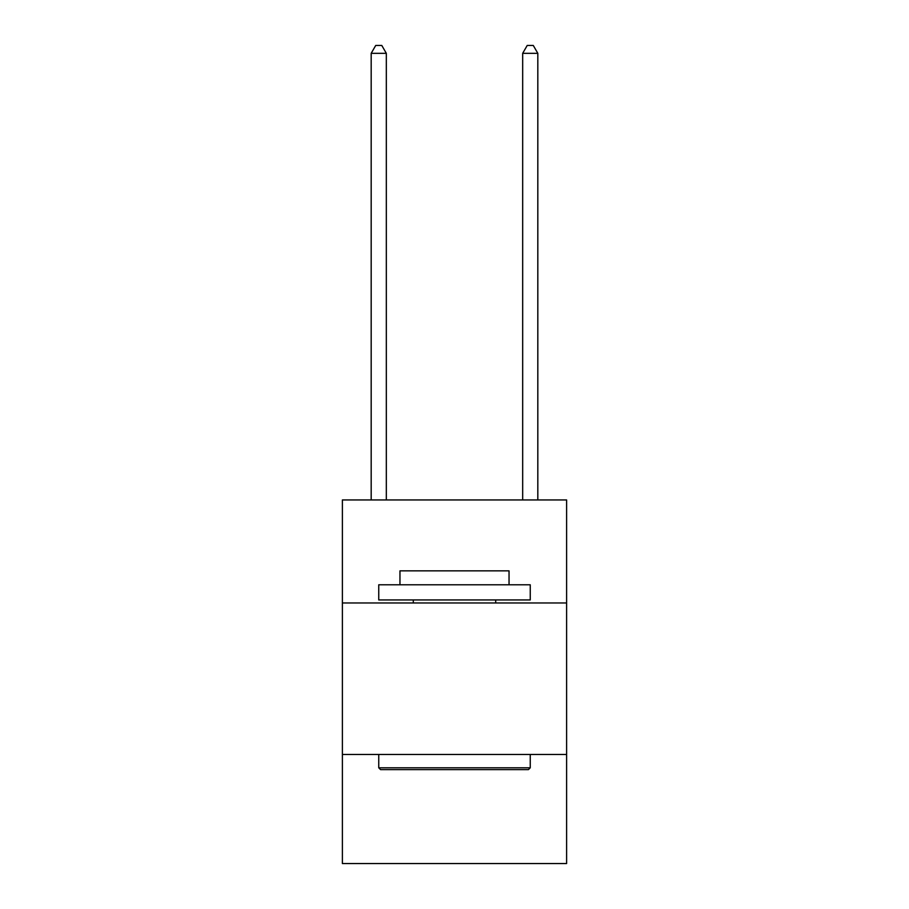 <?xml version="1.0" encoding="UTF-8"?>
<svg xmlns="http://www.w3.org/2000/svg" width="909" height="909" viewBox="0 0 909 909"><rect width="100%" height="100%" fill="white"/><g stroke="black" fill="none" stroke-linecap="round" stroke-linejoin="round"><path stroke-width="1.36" d="M566.614 602.974L566.614 499.95L342.386 499.95L342.386 602.974L566.614 602.974L566.614 863.55L342.386 863.55L342.386 602.974M566.614 754.47L342.386 754.47M380.564 769.616L378.746 767.798L530.254 767.798L528.436 769.616L380.564 769.616M530.254 584.794L530.254 599.94L378.746 599.94L378.746 584.794L530.254 584.794M399.96 584.794L399.96 570.852L509.04 570.852L509.04 584.794M530.254 754.47L530.254 767.798M378.746 754.47L378.746 767.798M495.712 599.94L495.712 602.974M413.288 599.94L413.288 602.974M386.325 499.95L386.325 53.324L371.179 53.324L371.179 499.95M371.179 53.324L375.724 45.45L381.78 45.45L386.325 53.324M537.821 499.95L537.821 53.324L522.675 53.324L522.675 499.95M522.675 53.324L527.22 45.45L533.276 45.45L537.821 53.324"/></g></svg>
